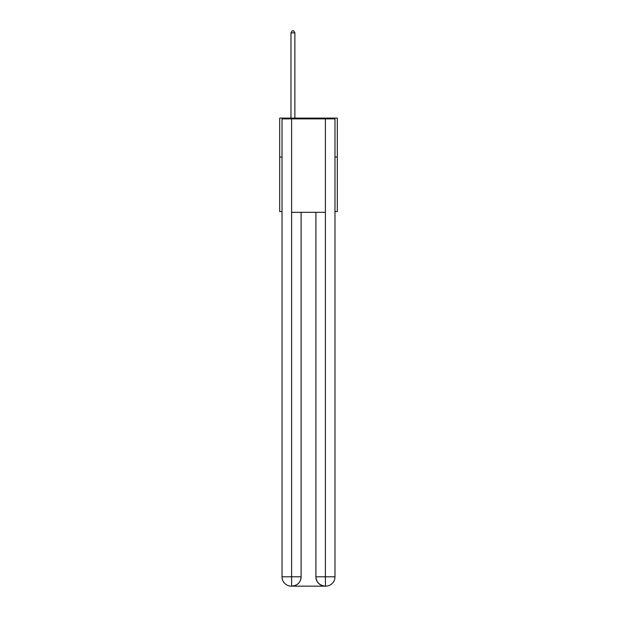 <?xml version="1.0" encoding="UTF-8"?>
<svg xmlns="http://www.w3.org/2000/svg" width="617" height="617" viewBox="0 0 617 617"><rect width="100%" height="100%" fill="white"/><g stroke="black" fill="none" stroke-linecap="round" stroke-linejoin="round"><path stroke-width="0.93" d="M282.023 157.042L279.686 157.042L279.686 118.102L337.314 118.102L337.314 211.554L334.977 211.554M279.686 157.042L279.686 211.554L282.023 211.554M337.314 157.042L334.977 157.042M291.371 586.15A9.348 9.348 0 0 1 282.023 576.802L301.104 576.802L301.104 212.333L301.104 576.802A9.348 9.348 0 0 1 291.756 586.15L291.371 586.15A9.348 9.348 0 0 1 282.023 576.802L282.023 118.88L291.602 118.88L291.602 212.333L325.398 212.333L325.398 118.88L291.602 118.88M325.398 118.88L334.977 118.88L334.977 576.802A9.348 9.348 0 0 1 325.629 586.15L325.244 586.15A9.348 9.348 0 0 1 315.896 576.802L315.896 212.333L315.896 576.802C316.374 582.309 319.49 585.425 325.244 586.15L291.756 586.15C297.533 585.548 300.649 582.433 301.104 576.802M315.896 576.802L325.398 576.802L325.475 586.15M291.602 212.333L291.602 586.15M294.872 118.102L294.872 32.878L290.977 32.878L290.977 118.102M290.977 32.878L292.149 30.85L293.7 30.85L294.872 32.878M325.398 212.333L325.398 576.802L334.977 576.802"/></g></svg>
